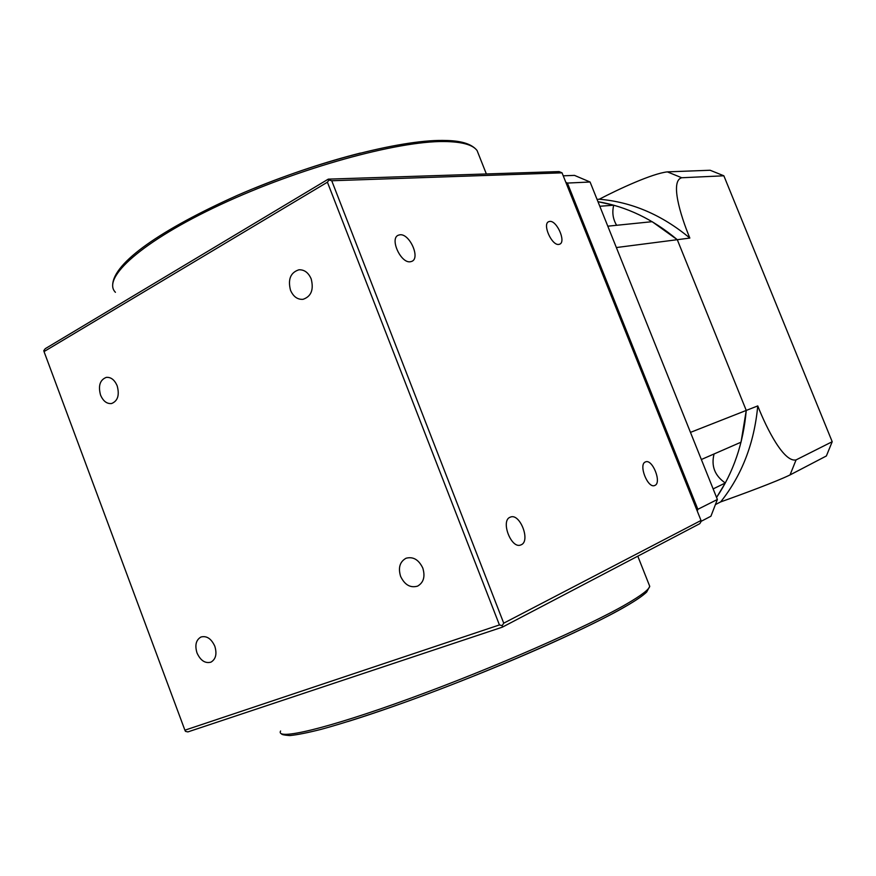 <?xml version="1.0" encoding="UTF-8"?>
<svg xmlns="http://www.w3.org/2000/svg" width="876" height="876" viewBox="0 0 876 876"><rect width="100%" height="100%" fill="white"/><g stroke="black" fill="none" stroke-linecap="round" stroke-linejoin="round"><path stroke-width="1.31" d="M197.001 652.938C200.505 660.581 205.148 663.647 210.93 662.157C215.825 659.245 217.117 653.945 214.817 646.247C211.324 638.67 206.725 635.593 201.02 636.994C196.016 639.863 194.68 645.185 197.001 652.938M100.543 395.054C103.171 401.164 106.861 403.989 111.591 403.529C117.789 400.989 119.651 395.098 117.187 385.867C114.581 379.823 110.945 376.998 106.281 377.381C99.974 379.877 98.068 385.769 100.543 395.054M290.514 290.263C293.318 296.646 297.479 299.669 302.997 299.329C311.199 296.526 313.926 289.704 311.177 278.875C308.418 272.6 304.333 269.578 298.935 269.786C290.558 272.502 287.744 279.334 290.514 290.263M400.617 576.397C404.734 584.927 410.395 588.168 417.6 586.121C423.634 582.584 425.364 576.561 422.79 568.053C418.717 559.644 413.144 556.37 406.048 558.242C399.828 561.724 398.022 567.779 400.617 576.397M521.078 544.839C530.944 541.182 519.873 512.69 510.336 517.136L510.259 517.168C500.207 520.421 511.245 549.416 520.848 544.927L521.078 544.839M410.406 261.749L411.808 261.366C420.666 258.102 409.508 233.257 399.872 234.801L398.306 235.217C389.382 238.458 400.869 263.643 410.406 261.749M558.844 244.404L559.698 244.174C566.334 241.896 556.797 220.194 549.69 221.42L548.748 221.661C542.058 223.927 551.814 245.893 558.844 244.404M654.843 485.435C662.059 482.862 652.434 458.586 645.524 461.904L645.481 461.926C638.133 464.203 647.769 488.852 654.711 485.501L654.843 485.435M701.019 520.464L562.042 172.835L331.741 180.752L503.733 623.175L701.019 520.464L700.942 521.789L699.793 523.673L502.375 627.15L187.869 731.909L185.471 731.351L184.902 730.19L499.43 624.938L327.416 182.197L44.03 351.583L184.902 730.19M44.03 351.583L43.8 350.63L45.234 348.692L328.281 179.142L559.063 171.576L562.042 172.835M327.416 182.197L329.004 179.974L328.281 179.142M502.375 627.15L502.189 625.617L499.43 624.938M502.189 625.617L503.733 623.175M331.741 180.752L329.004 179.974M790.032 474.934L826.375 455.969L832.2 441.723L723.861 175.791L710.129 170.251L667.359 171.871L681.703 177.751C670.096 180.85 680.115 214.664 689.839 238.075L677.279 239.696L746.253 410.428L757.751 405.916C767.026 429.514 784.108 462.714 796.076 459.9L790.032 474.934C776.607 481.526 741.545 494.513 720.663 501.904L715.604 504.477M832.2 441.723L796.076 459.9M720.663 501.904C741.906 475.252 754.269 443.256 757.751 405.916M714.071 453.954C711.027 466.021 714.761 475.701 725.295 483.005L716.557 497.459C733.453 472.306 743.352 443.3 746.253 410.428L690.463 432.383L616.365 247.547L677.279 239.696C652.959 219.219 626.515 206.55 597.969 201.688L613.726 205.203L599.808 206.265M723.861 175.791L681.703 177.751M689.839 238.075C662.048 214.927 631.848 201.973 599.272 199.224L597.049 199.367M599.272 199.224C618.478 189.194 652.051 173.59 667.359 171.871M725.295 483.005L713.13 488.907M607.791 226.183L652.149 221.683L677.279 239.696L746.253 410.428L741.03 442.183L701.347 459.517M613.726 205.203C611.941 212.386 612.904 219.088 616.627 225.296M697.263 511.047L697.854 509.306L717.378 499.484L710.929 516.216L700.964 521.417M717.378 499.484L590.085 182.011L574.492 175.386L563.235 175.813M697.854 509.306L567.407 183.062L565.83 182.317M590.085 182.011L567.407 183.062M648.963 584.38L649.74 586.329C649.017 589.537 641.309 595.417 626.614 603.969C588.223 626.362 492.958 668.268 409.585 698.599C326.069 729.029 275.272 740.713 280.594 731M479.084 155.589L477.091 150.562C472.821 144.715 461.816 141.704 444.055 141.529C397.562 140.926 299.099 167.874 220.413 204.688C141.518 241.469 101.353 278.239 115.424 292.299M360.299 153.092C326.014 161.764 290.722 173.481 254.423 188.241M625.738 606.312C608.656 616.211 583.963 628.453 551.672 643.039C518.866 657.777 483.76 672.374 446.344 686.828C409.037 701.161 376.275 712.714 348.046 721.506M281.47 733.749C281.338 734.526 284.087 735.128 289.726 735.577C297.139 734.855 307.695 732.763 321.393 729.281C344.531 722.952 373.647 713.502 408.742 700.909C491.764 670.852 587.446 628.793 626.012 606.192C635.987 600.421 642.875 595.702 646.663 592.056L649.74 586.329L637.794 556.172M112.675 285.029C113.234 262.581 161.885 229.173 237.363 195.37C312.699 162.443 399.292 139.974 442.621 140.423C455.783 140.456 470.346 142 477.091 150.562L486.355 173.952"/></g></svg>
